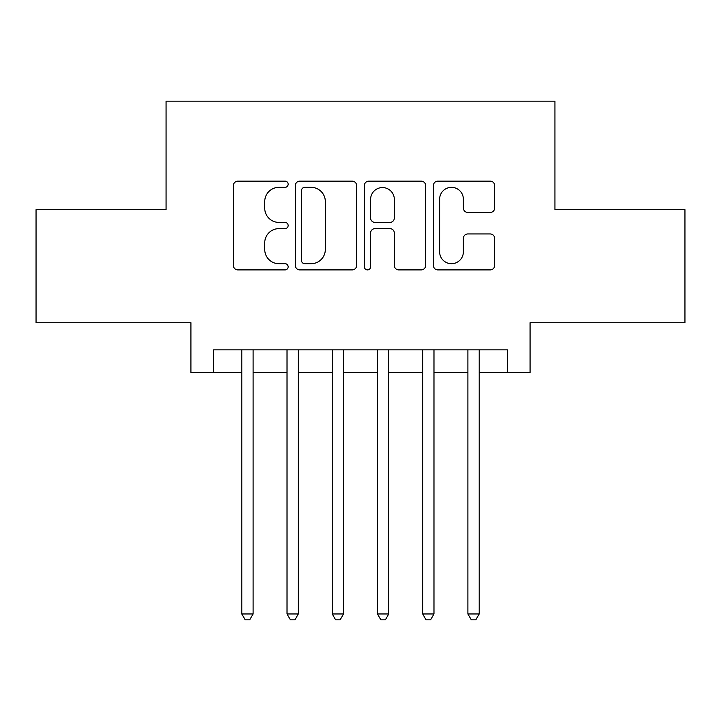 <?xml version="1.0" encoding="UTF-8"?>
<svg xmlns="http://www.w3.org/2000/svg" width="721" height="721" viewBox="0 0 721 721"><rect width="100%" height="100%" fill="white"/><g stroke="black" fill="none" stroke-linecap="round" stroke-linejoin="round"><path stroke-width="1.08" d="M288.148 184.243A3.109 3.109 0 0 0 285.047 181.133L237.885 181.133A4.434 4.434 0 0 0 233.442 185.576L233.442 265.463A4.434 4.434 0 0 0 237.885 269.906L285.047 269.906A3.109 3.109 0 0 0 288.148 266.797A3.109 3.109 0 0 0 285.047 263.688L278.937 263.688A14.204 14.204 0 0 1 264.733 249.484L264.733 242.833A14.204 14.204 0 0 1 278.937 228.629L285.047 228.629A3.109 3.109 0 0 0 288.148 225.52A3.109 3.109 0 0 0 285.047 222.41L278.937 222.41A14.204 14.204 0 0 1 264.733 208.207L264.733 201.556A14.204 14.204 0 0 1 278.937 187.352L285.047 187.352A3.109 3.109 0 0 0 288.148 184.243M490.217 212.425A4.434 4.434 0 0 0 494.66 207.99L494.66 185.576A4.434 4.434 0 0 0 490.217 181.133L437.845 181.133A4.434 4.434 0 0 0 433.402 185.576L433.402 265.463A4.434 4.434 0 0 0 437.845 269.906L490.217 269.906A4.434 4.434 0 0 0 494.66 265.463L494.66 238.39A4.434 4.434 0 0 0 490.217 233.955L467.803 233.955A4.434 4.434 0 0 0 463.369 238.39L463.369 251.818A11.869 11.869 0 0 1 451.49 263.688A11.869 11.869 0 0 1 439.621 251.818L439.621 199.221A11.869 11.869 0 0 1 451.49 187.352A11.869 11.869 0 0 1 463.369 199.221L463.369 207.99A4.434 4.434 0 0 0 467.803 212.425L490.217 212.425M213.533 372.487L213.533 349.874L507.467 349.874L507.467 372.487L530.07 372.487L530.07 322.738L684.95 322.738L684.95 209.694L554.945 209.694L554.945 101.165L166.055 101.165L166.055 209.694L36.05 209.694L36.05 322.738L190.93 322.738L190.93 372.487L241.796 372.487M356.616 185.576A4.434 4.434 0 0 0 352.181 181.133L299.801 181.133A4.434 4.434 0 0 0 295.367 185.576L295.367 265.463A4.434 4.434 0 0 0 299.801 269.906L352.181 269.906A4.434 4.434 0 0 0 356.616 265.463L356.616 185.576M368.819 181.133L421.199 181.133A4.434 4.434 0 0 1 425.633 185.576L425.633 265.463A4.434 4.434 0 0 1 421.199 269.906L398.785 269.906A4.434 4.434 0 0 1 394.342 265.463L394.342 233.063A4.434 4.434 0 0 0 389.908 228.629L375.037 228.629A4.434 4.434 0 0 0 370.594 233.063L370.594 266.797A3.109 3.109 0 0 1 367.494 269.906A3.109 3.109 0 0 1 364.384 266.797L364.384 185.576A4.434 4.434 0 0 1 368.819 181.133M253.107 372.487L287.021 372.487M298.323 372.487L332.237 372.487M343.538 372.487L377.462 372.487M388.763 372.487L422.677 372.487M433.979 372.487L467.893 372.487M479.204 372.487L507.467 372.487M304.686 187.352A3.109 3.109 0 0 0 301.576 190.452L301.576 260.587A3.109 3.109 0 0 0 304.686 263.688L311.121 263.688A14.204 14.204 0 0 0 325.324 249.484L325.324 201.556A14.204 14.204 0 0 0 311.121 187.352L304.686 187.352M394.342 199.447A11.869 11.869 0 0 0 382.472 187.568A11.869 11.869 0 0 0 370.594 199.447L370.594 217.976A4.434 4.434 0 0 0 375.037 222.41L389.908 222.41A4.434 4.434 0 0 0 394.342 217.976L394.342 199.447M253.107 349.874L253.107 613.959L241.796 613.959L241.796 349.874M253.107 613.959L249.709 619.835L245.194 619.835L241.796 613.959M298.323 349.874L298.323 613.959L287.021 613.959L287.021 349.874M298.323 613.959L294.934 619.835L290.41 619.835L287.021 613.959M343.538 349.874L343.538 613.959L332.237 613.959L332.237 349.874M343.538 613.959L340.15 619.835L335.625 619.835L332.237 613.959M388.763 349.874L388.763 613.959L377.462 613.959L377.462 349.874M388.763 613.959L385.375 619.835L380.85 619.835L377.462 613.959M433.979 349.874L433.979 613.959L422.677 613.959L422.677 349.874M433.979 613.959L430.59 619.835L426.066 619.835L422.677 613.959M479.204 349.874L479.204 613.959L467.893 613.959L467.893 349.874M479.204 613.959L475.806 619.835L471.291 619.835L467.893 613.959"/></g></svg>
